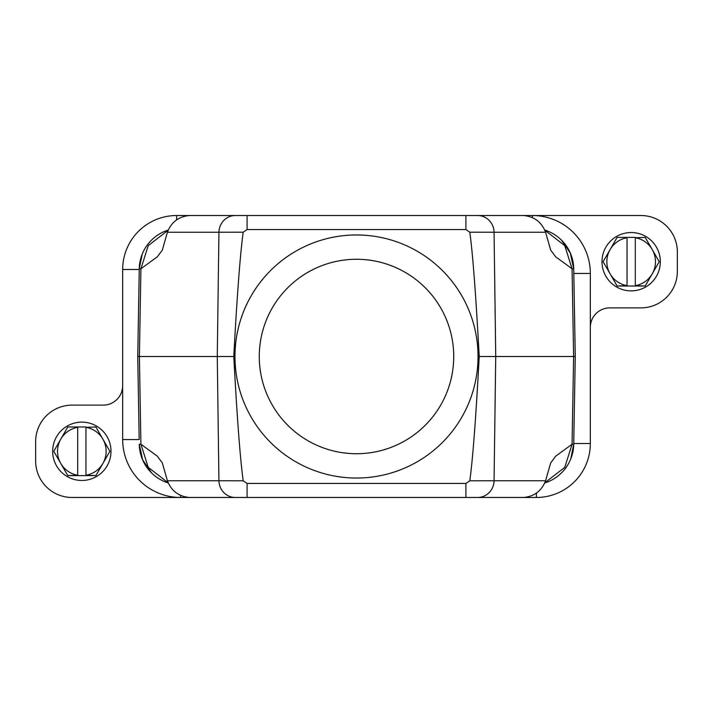 <?xml version="1.0" encoding="UTF-8"?>
<svg xmlns="http://www.w3.org/2000/svg" width="713" height="713" viewBox="0 0 713 713"><rect width="100%" height="100%" fill="white"/><g stroke="black" fill="none" stroke-linecap="round" stroke-linejoin="round"><path stroke-width="1.07" d="M573.813 273.435L590.328 273.435L590.328 327.329A19.447 19.447 0 0 1 609.775 307.882L640.889 307.882A36.461 36.461 0 0 0 677.35 271.43L677.35 251.983A36.461 36.461 0 0 0 640.889 215.522L465.901 215.522L465.901 229.55L469.796 232.206A1671.45 29.171 -90.8 0 1 479.216 356.5L495.731 356.5L494.064 480.758L545.579 480.758L550.677 462.942L555.685 456.177L572.076 444.244L573.609 356.5L495.731 356.5L494.064 232.242L469.796 232.206M590.328 273.435A57.913 57.913 0 0 0 532.415 215.522L640.889 215.522M139.187 439.565L137.743 356.5L139.267 268.756L137.743 356.5L139.187 439.565L122.672 439.565L122.672 385.671A19.447 19.447 0 0 1 103.225 405.118L72.111 405.118A36.461 36.461 0 0 0 35.65 441.57L35.65 461.017A36.461 36.461 0 0 0 72.111 497.478L247.099 497.478L247.099 483.45L243.204 480.794L218.936 480.758L217.269 356.5L233.784 356.5A1671.45 29.171 -89.2 0 1 243.204 232.206L247.099 229.55L465.901 229.55M122.672 439.565A57.913 57.913 0 0 0 180.585 497.478L72.111 497.478M137.743 356.5L217.269 356.5L218.936 232.242L243.204 232.206M243.204 480.794A1671.45 29.171 -90.8 0 1 233.784 356.5M561.398 240.031L570.347 253.16L573.733 268.756L575.257 356.5L573.609 356.5L572.076 268.756L555.685 256.823L550.677 250.058L545.579 232.242C541.657 222.082 534.287 216.511 523.494 215.522L189.506 215.522C178.713 216.511 171.343 222.082 167.421 232.242L162.323 250.058L157.315 256.823L140.924 268.756L139.392 356.5L140.924 444.244L157.315 456.177L162.323 462.942L167.421 480.758L218.936 480.758A17.014 16.435 90 0 0 235.361 497.478L477.639 497.478A17.014 16.435 -90 0 0 494.064 480.758L469.796 480.794L465.901 483.45L247.099 483.45M479.216 356.5A1671.45 29.171 -89.2 0 1 469.796 480.794M465.901 483.45L465.901 497.478L536.372 497.478A53.965 53.965 0 0 0 590.328 443.522L573.742 443.522M575.257 356.5L573.733 444.244L570.748 458.94M122.672 385.671L122.672 269.478L139.258 269.478M247.099 229.55L247.099 215.522L176.628 215.522A53.965 53.965 0 0 0 122.672 269.478M590.328 327.329L590.328 443.522M545.579 480.758C541.657 490.918 534.287 496.489 523.494 497.478L477.639 497.478M235.361 497.478L189.506 497.478C178.713 496.489 171.343 490.918 167.421 480.758M151.602 472.969L142.653 459.84L139.267 444.244A41.318 41.318 0 0 0 168.188 482.933L164.908 481.747M168.188 230.067A41.318 41.318 0 0 0 139.267 268.756L142.252 254.06M544.812 482.933A41.318 41.318 0 0 0 573.733 444.244L572.076 444.244L564.767 467.363L544.919 482.674M544.919 230.326L564.767 245.637L572.076 268.756L573.733 268.756A41.318 41.318 0 0 0 544.812 230.067L548.092 231.253M111.005 451.293A29.171 29.171 0 0 0 67.245 426.035A29.171 29.171 0 0 0 67.245 476.56A29.171 29.171 0 0 0 111.005 451.293M67.797 475.607L77.699 475.607L77.699 427.345A24.304 24.304 0 0 0 77.699 475.25L67.797 475.607L53.769 451.293L67.797 426.989L77.699 426.989L67.797 426.989M85.961 475.607L95.863 475.607L85.961 475.25A24.304 24.304 0 0 0 85.961 427.345L85.961 475.607L77.699 475.607M95.863 426.989L85.961 427.345L95.863 426.989L109.9 451.293L95.863 475.607M77.699 426.989L85.961 426.989M660.336 261.707A29.171 29.171 0 0 0 616.585 236.44A29.171 29.171 0 0 0 616.585 286.965A29.171 29.171 0 0 0 660.336 261.707M617.137 286.011L627.039 286.011L627.039 237.75A24.304 24.304 0 0 0 627.039 285.655L617.137 286.011L603.1 261.707L617.137 237.393L627.039 237.393L617.137 237.393M635.301 286.011L645.203 286.011L635.301 285.655A24.304 24.304 0 0 0 635.301 237.75L635.301 286.011L627.039 286.011M645.203 237.393L635.301 237.75L645.203 237.393L659.231 261.707L645.203 286.011M627.039 237.393L635.301 237.393M422.969 458.245A121.531 121.531 0 0 0 411.374 248.062A121.531 121.531 0 0 0 235.147 363.193A121.531 121.531 0 0 0 422.969 458.245M453.726 356.5A97.226 97.226 0 0 0 356.5 259.274A97.226 97.226 0 0 0 259.274 356.5A97.226 97.226 0 0 0 356.5 453.726A97.226 97.226 0 0 0 453.726 356.5M167.421 232.242L218.936 232.242A17.014 16.435 -90 0 1 235.361 215.522M477.639 215.522A17.014 16.435 90 0 1 494.064 232.242L545.579 232.242M139.267 444.244L140.924 444.244L148.233 467.363L168.081 482.674M168.081 230.326L148.233 245.637L140.924 268.756L139.267 268.756M532.415 217.563L532.415 215.522M180.585 495.437L180.585 497.478M536.372 493.164L536.372 497.478M176.628 219.836L176.628 215.522"/></g></svg>
